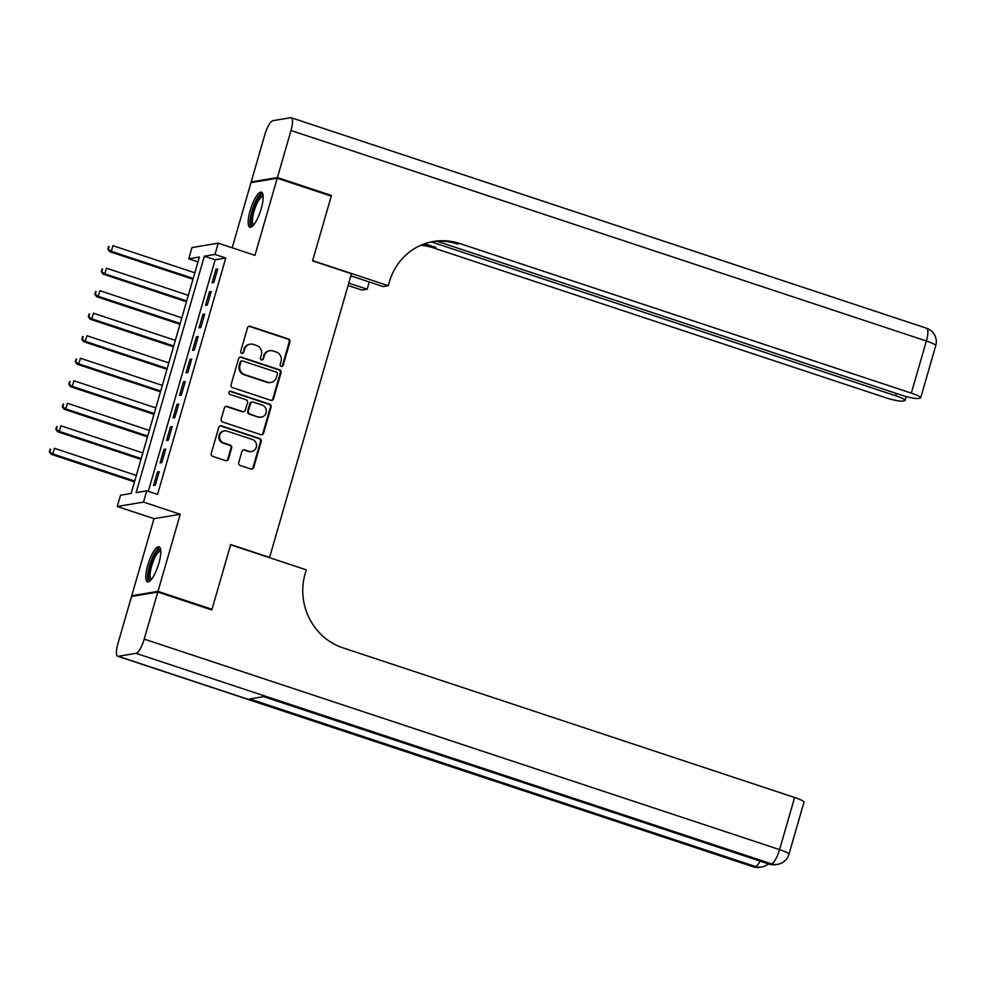<?xml version="1.0" encoding="UTF-8"?>
<svg xmlns="http://www.w3.org/2000/svg" width="985" height="985" viewBox="0 0 985 985"><rect width="100%" height="100%" fill="white"/><g stroke="black" fill="none" stroke-linecap="round" stroke-linejoin="round"><path stroke-width="1.48" d="M281.23 366.42A1.625 1.551 80.5 0 0 283.151 365.361L289.935 341.881A2.327 2.216 80.5 0 0 288.445 338.975L250.264 326.318A2.327 2.216 80.5 0 0 247.506 327.833L240.734 351.313A1.625 1.551 80.5 0 0 242.482 353.406A1.625 1.551 80.5 0 0 243.701 352.298L244.575 349.256A7.424 7.08 80.5 0 1 253.404 344.43L256.592 345.489A7.424 7.08 80.5 0 1 261.333 354.809L260.459 357.838A1.625 1.551 80.5 0 0 262.207 359.944A1.625 1.551 80.5 0 0 263.426 358.823L264.3 355.794A7.424 7.08 80.5 0 1 273.14 350.968L276.317 352.027A7.424 7.08 80.5 0 1 281.057 361.347L280.183 364.376A1.625 1.551 80.5 0 0 281.23 366.42M281.575 366.494A1.625 1.551 80.5 0 0 282.449 365.484L289.221 342.004A2.327 2.216 80.5 0 0 287.743 339.086L249.562 326.441A2.327 2.216 80.5 0 0 248.897 326.331M242.125 353.418A1.625 1.551 80.5 0 0 242.987 352.408L244.575 349.256M261.85 359.956A1.625 1.551 80.5 0 0 262.724 358.946L264.3 355.794M158.831 563.383A18.456 5.011 -71.7 0 0 159.102 546.798A18.456 5.011 -71.7 0 0 147.775 565.23A18.456 5.011 -71.7 0 0 147.504 581.827A18.456 5.011 -71.7 0 0 158.831 563.383M261.185 208.771A18.456 5.011 -71.7 0 0 261.456 192.186A18.456 5.011 -71.7 0 0 250.128 210.63A18.456 5.011 -71.7 0 0 249.858 227.215A18.456 5.011 -71.7 0 0 261.185 208.771M238.715 462.568A2.327 2.216 80.5 0 0 240.205 465.474L250.916 469.032A2.327 2.216 80.5 0 0 253.674 467.518L261.197 441.44A2.327 2.216 80.5 0 0 259.708 438.534L221.526 425.877A2.327 2.216 80.5 0 0 218.768 427.392L211.246 453.469A2.327 2.216 80.5 0 0 212.723 456.375L225.663 460.66A2.327 2.216 80.5 0 0 228.422 459.158L231.647 448.003A2.327 2.216 80.5 0 0 230.17 445.085L223.743 442.954A6.205 5.922 80.5 0 1 224.432 430.925A6.205 5.922 80.5 0 1 227.166 431.135L252.295 439.458A6.205 5.922 80.5 0 1 251.618 451.499A6.205 5.922 80.5 0 1 248.885 451.29L244.699 449.899A2.327 2.216 80.5 0 0 241.941 451.401L238.715 462.568M146.74 490.838L143.502 502.091L117.252 506.487L120.502 495.233L131.14 493.448L199.376 257.048L188.738 258.821L191.989 247.567L218.227 243.172L214.976 254.438L204.338 256.211L136.102 492.623L146.74 490.838L157.551 494.421L225.787 258.008L214.976 254.438M218.227 243.172L254.967 255.349L277.228 178.236L331.256 196.138L312.565 260.865L351.473 273.756L269.594 557.436L230.687 544.545L212.009 609.284L157.982 591.382L180.23 514.269L143.502 502.091M270.752 400.292A2.327 2.216 80.5 0 0 273.51 398.79L281.033 372.712A2.327 2.216 80.5 0 0 279.555 369.794L241.374 357.149A2.327 2.216 80.5 0 0 238.604 358.651L231.081 384.729A2.327 2.216 80.5 0 0 232.571 387.647L270.752 400.292M271.121 407.076L263.586 433.154A2.327 2.216 80.5 0 1 260.828 434.668L222.647 422.011A2.327 2.216 80.5 0 1 221.169 419.105L224.383 407.938A2.327 2.216 80.5 0 1 227.141 406.436L242.63 411.558A2.327 2.216 80.5 0 0 245.388 410.055L247.53 402.656A2.327 2.216 80.5 0 0 246.041 399.738L229.924 394.394A1.625 1.551 80.5 0 1 230.096 391.242A1.625 1.551 80.5 0 1 230.81 391.304L269.631 404.17A2.327 2.216 80.5 0 1 271.121 407.076L270.407 407.199L262.884 433.277L263.586 433.154M133.024 596.196L131.731 595.777L157.982 591.382M212.009 609.284L210.519 609.53M277.228 178.236L250.978 182.631L232.177 247.789M213.819 282.51L217.722 269.003L215.949 269.299L212.046 282.806L213.819 282.51M207.318 305.03L211.221 291.523L209.448 291.819L205.545 305.325L207.318 305.03M200.817 327.549L204.72 314.03L202.947 314.338L199.044 327.845L200.817 327.549M194.328 350.057L198.219 336.55L196.446 336.845L192.555 350.352L194.328 350.057M187.827 372.576L191.73 359.069L189.957 359.365L186.054 372.872L187.827 372.576M181.326 395.083L185.229 381.577L183.456 381.872L179.553 395.391L181.326 395.083M174.825 417.603L178.728 404.096L176.955 404.392L173.052 417.899L174.825 417.603M168.324 440.123L172.227 426.603L170.454 426.911L166.551 440.418L168.324 440.123M161.835 462.63L165.726 449.123L163.953 449.419L160.062 462.925L161.835 462.63M225.787 258.008L215.149 259.794L148.304 491.355M157.465 471.938L153.561 485.445L155.334 485.149L159.238 471.643L157.465 471.938L159.004 472.443M180.23 514.269L153.992 518.664L131.731 595.777M153.992 518.664L117.252 506.487M197.973 261.887L188.738 258.821M215.149 259.794L204.338 256.211M215.949 269.299L217.488 269.816M209.448 291.819L210.987 292.323M202.947 314.338L204.486 314.843M196.446 336.845L197.985 337.363M189.957 359.365L191.496 359.87M183.456 381.872L184.995 382.389M176.955 404.392L178.494 404.897M170.454 426.911L171.993 427.416M163.953 449.419L165.492 449.936M269.865 350.709L269.151 350.832A7.424 7.08 80.5 0 0 263.598 355.905M250.141 344.171L249.427 344.294A7.424 7.08 80.5 0 0 243.874 349.367M271.404 400.402A2.327 2.216 80.5 0 0 272.796 398.913L280.331 372.835A2.327 2.216 80.5 0 0 278.841 369.917L240.66 357.272A2.327 2.216 80.5 0 0 239.995 357.161M277.364 374.165A1.625 1.551 80.5 0 0 276.329 372.121L242.815 361.015A1.625 1.551 80.5 0 0 240.882 362.074L239.958 365.275A7.424 7.08 80.5 0 0 244.699 374.596L267.612 382.192A7.424 7.08 80.5 0 0 276.44 377.366L277.364 374.165M242.088 360.966L241.387 361.076A1.625 1.551 80.5 0 0 240.168 362.185L240.882 362.074M270.875 382.439L270.173 382.562A7.424 7.08 80.5 0 1 266.898 382.303L243.984 374.719A7.424 7.08 80.5 0 1 239.244 365.398L240.168 362.185M261.493 434.767A2.327 2.216 80.5 0 0 262.884 433.277M243.652 411.644L242.938 411.767A2.327 2.216 80.5 0 1 241.916 411.681L226.439 406.546A2.327 2.216 80.5 0 0 225.774 406.436M270.407 407.199A2.327 2.216 80.5 0 0 268.917 404.281L230.108 391.427A1.625 1.551 80.5 0 0 229.751 391.353M258.698 416.889A6.205 5.922 80.5 0 0 266.319 411.435A6.205 5.922 80.5 0 0 262.108 405.057L253.256 402.126A2.327 2.216 80.5 0 0 250.498 403.641L248.355 411.04A2.327 2.216 80.5 0 0 249.845 413.946L257.984 417A6.205 5.922 80.5 0 0 260.717 417.221L261.431 417.098M252.234 402.052L251.52 402.163A2.327 2.216 80.5 0 0 249.784 403.752L250.498 403.641M257.984 417L249.131 414.069A2.327 2.216 80.5 0 1 247.654 411.164L249.784 403.752M251.618 451.499L250.904 451.623A6.205 5.922 80.5 0 1 248.171 451.401L243.984 450.022A2.327 2.216 80.5 0 0 243.32 449.911M224.432 430.925L223.718 431.036A6.205 5.922 80.5 0 0 223.041 443.078L223.743 442.954M226.328 460.771A2.327 2.216 80.5 0 0 227.72 459.281L230.933 448.113A2.327 2.216 80.5 0 0 229.456 445.208L223.041 443.078M251.569 469.131A2.327 2.216 80.5 0 0 252.96 467.641L260.483 441.563A2.327 2.216 80.5 0 0 259.006 438.645L220.825 426A2.327 2.216 80.5 0 0 220.16 425.889M194.821 272.808L112.93 245.684L111.305 251.31L109.532 251.606L192.962 279.248M108.448 248.774L109.101 246.521L107.734 248.897L111.305 251.31L193.195 278.435M108.387 246.644L109.101 246.521M109.532 251.606L107.734 248.897M253.231 225.417A15.969 4.334 108.3 0 1 251.04 218.572A15.969 4.334 108.3 0 1 256.482 201.223A15.969 4.334 108.3 0 1 263.094 195.646M263.155 196.606A14.787 4.014 -71.7 0 0 263.118 196.594A14.787 4.014 -71.7 0 0 257.073 203.366A14.787 4.014 -71.7 0 0 252.591 218.313A14.787 4.014 -71.7 0 0 253.81 224.666A14.787 4.014 -71.7 0 0 253.847 224.678M262.293 192.851A18.333 4.974 -71.7 0 0 250.104 219.79A18.333 4.974 -71.7 0 0 250.916 227.178M150.877 580.017A15.969 4.334 108.3 0 1 148.698 573.171A15.969 4.334 108.3 0 1 154.128 555.823A15.969 4.334 108.3 0 1 160.74 550.258M160.801 551.218A14.787 4.014 -71.7 0 0 160.764 551.206A14.787 4.014 -71.7 0 0 154.719 557.966A14.787 4.014 -71.7 0 0 150.237 572.913A14.787 4.014 -71.7 0 0 151.468 579.279A14.787 4.014 -71.7 0 0 151.505 579.279M159.939 547.463A18.333 4.974 -71.7 0 0 147.75 574.403A18.333 4.974 -71.7 0 0 148.563 581.79M277.425 177.559L331.452 195.461L312.639 260.643L388.275 285.699L389.383 281.87A59.137 56.342 -99.5 0 1 433.646 241.448A59.137 56.342 -99.5 0 1 459.65 243.48L911.322 393.126L926.368 341.007L291.006 130.5L277.425 177.559L251.175 181.954L252.468 182.385M331.452 195.461L329.963 195.707M348.764 283.138L367.171 289.233L369.264 281.969M367.171 289.233L362.024 290.095L348.087 285.478M388.275 285.699L383.128 286.561L350.857 275.874M431.295 241.891L895.685 395.748A14.196 1.933 -163.9 0 1 905.067 400.39A14.196 1.933 -163.9 0 1 904.39 400.76L902.297 401.104A14.196 1.933 -163.9 0 1 885.084 397.521L433.412 247.875A59.137 56.342 -99.5 0 0 420.804 245.29M422.023 244.773A59.137 56.342 -99.5 0 1 435.961 247.444L424.744 243.738M291.006 130.5A14.196 3.854 -71.7 0 0 291.215 117.744A14.196 3.854 -71.7 0 0 290.649 117.707L272.907 120.675A14.196 3.854 -71.7 0 0 264.756 134.896L251.175 181.954M436.872 241.226L900.721 394.899A14.196 1.933 -163.9 0 0 917.946 398.482L920.039 398.137A14.196 1.933 -163.9 0 0 920.704 397.78A14.196 1.933 -163.9 0 0 911.322 393.126M432.366 241.67A59.137 56.342 -99.5 0 1 457.102 243.911L459.65 243.48M157.785 592.059L131.534 596.454L117.954 643.5A14.196 3.854 -71.7 0 0 117.744 656.269A14.196 3.854 -71.7 0 0 118.311 656.305L136.041 653.338A14.196 3.854 -71.7 0 0 144.204 639.117L157.785 592.059L211.812 609.961L230.625 544.779L306.261 569.835L305.153 573.664A59.137 56.342 80.5 0 0 342.94 647.847L794.612 797.493A14.196 1.933 16.1 0 1 803.994 802.135L788.948 854.266A14.196 1.933 -163.9 0 0 779.566 849.612L794.612 797.493M144.204 639.117L779.566 849.612A14.196 3.854 108.3 0 1 771.415 863.833L769.642 864.128L263.943 696.592L249.747 698.968L755.446 866.505L753.673 866.8A14.196 3.854 108.3 0 1 753.119 866.763L117.744 656.269M188.32 295.328L106.429 268.191L104.804 273.818L103.031 274.113L186.473 301.767M101.947 271.294L102.6 269.04L101.233 271.404L104.804 273.818L186.707 300.954M101.886 269.164L102.6 269.04M103.031 274.113L101.233 271.404M181.831 317.847L99.928 290.71L98.303 296.337L96.53 296.633L179.972 324.274M95.446 293.801L96.099 291.56L94.745 293.924L98.303 296.337L180.206 323.474M95.385 291.671L96.099 291.56M96.53 296.633L94.745 293.924M175.33 340.354L93.427 313.218L91.802 318.857L90.029 319.152L173.471 346.794M88.945 316.32L89.598 314.067L88.244 316.444L91.802 318.857L173.705 345.981M88.896 314.19L89.598 314.067M90.029 319.152L88.244 316.444M168.829 362.874L86.926 335.737L85.301 341.364L83.528 341.66L166.97 369.301M82.457 338.84L83.097 336.587L81.743 338.951L85.301 341.364L167.204 368.501M82.395 336.698L83.097 336.587M83.528 341.66L81.743 338.951M162.328 385.381L80.438 358.257L78.812 363.884L77.039 364.179L160.469 391.821M75.956 361.347L76.608 359.094L75.242 361.47L78.812 363.884L160.703 391.02M75.894 359.217L76.608 359.094M77.039 364.179L75.242 361.47M155.827 407.901L73.937 380.764L72.311 386.391L70.538 386.686L153.98 414.34M69.455 383.867L70.107 381.614L68.741 383.978L72.311 386.391L154.214 413.528M69.393 381.737L70.107 381.614M70.538 386.686L68.741 383.978M149.338 430.42L67.436 403.284L65.81 408.91L64.037 409.206L147.479 436.848M62.954 406.374L63.606 404.133L62.252 406.497L65.81 408.91L147.713 436.047M62.892 404.244L63.606 404.133M64.037 409.206L62.252 406.497M142.837 452.928L60.935 425.791L59.309 431.43L57.536 431.725L140.978 459.367M56.453 428.894L57.105 426.64L55.751 429.017L59.309 431.43L141.212 458.554M56.404 426.764L57.105 426.64M57.536 431.725L55.751 429.017M136.336 475.447L54.434 448.31L52.808 453.937L51.035 454.233L134.477 481.887M49.964 451.413L50.604 449.16L49.25 451.524L52.808 453.937L134.711 481.074M49.903 449.271L50.604 449.16M51.035 454.233L49.25 451.524M282.449 365.484L283.151 365.361M242.987 352.408L243.701 352.298M262.724 358.946L263.426 358.823M249.562 326.441L250.264 326.318M287.743 339.086L288.445 338.975M289.221 342.004L289.935 341.881M240.66 357.272L241.374 357.149M278.841 369.917L279.555 369.794M280.331 372.835L281.033 372.712M272.796 398.913L273.51 398.79M239.244 365.398L239.958 365.275M243.984 374.719L244.699 374.596M266.898 382.303L267.612 382.192M226.439 406.546L227.141 406.436M241.916 411.681L242.63 411.558M230.108 391.427L230.81 391.304M268.917 404.281L269.631 404.17M247.654 411.164L248.355 411.04M249.131 414.069L249.845 413.946M243.984 450.022L244.699 449.899M248.171 451.401L248.885 451.29M229.456 445.208L230.17 445.085M230.933 448.113L231.647 448.003M227.72 459.281L228.422 459.158M220.825 426L221.526 425.877M259.006 438.645L259.708 438.534M260.483 441.563L261.197 441.44M252.96 467.641L253.674 467.518M435.961 247.444L433.412 247.875M895.685 395.748L896.35 393.458M926.368 341.007A14.196 1.933 16.1 0 1 935.75 345.649A14.196 14.196 0 0 0 926.577 328.239A14.196 3.854 108.3 0 1 926.368 341.007M118.311 656.305L753.673 866.8A14.196 13.519 80.5 0 0 759.915 867.292L761.688 866.997A14.196 13.519 -99.5 0 1 755.446 866.505A14.196 3.854 108.3 0 0 760.112 861.124M263.635 696.641L769.076 864.091A14.196 3.854 108.3 0 0 769.642 864.128A14.196 13.519 80.5 0 0 775.884 864.621L777.658 864.325A14.196 13.519 -99.5 0 1 771.415 863.833L136.041 653.338M905.067 400.39L906.175 396.536M920.704 397.78L935.75 345.649M926.577 328.239L291.215 117.744M769.076 864.091A14.196 14.196 0 0 0 775.884 864.621M777.658 864.325A14.196 14.196 0 0 0 788.948 854.266M753.119 866.763A14.196 14.196 0 0 0 759.915 867.292M761.688 866.997A14.196 14.196 0 0 0 768.448 863.894"/></g></svg>
